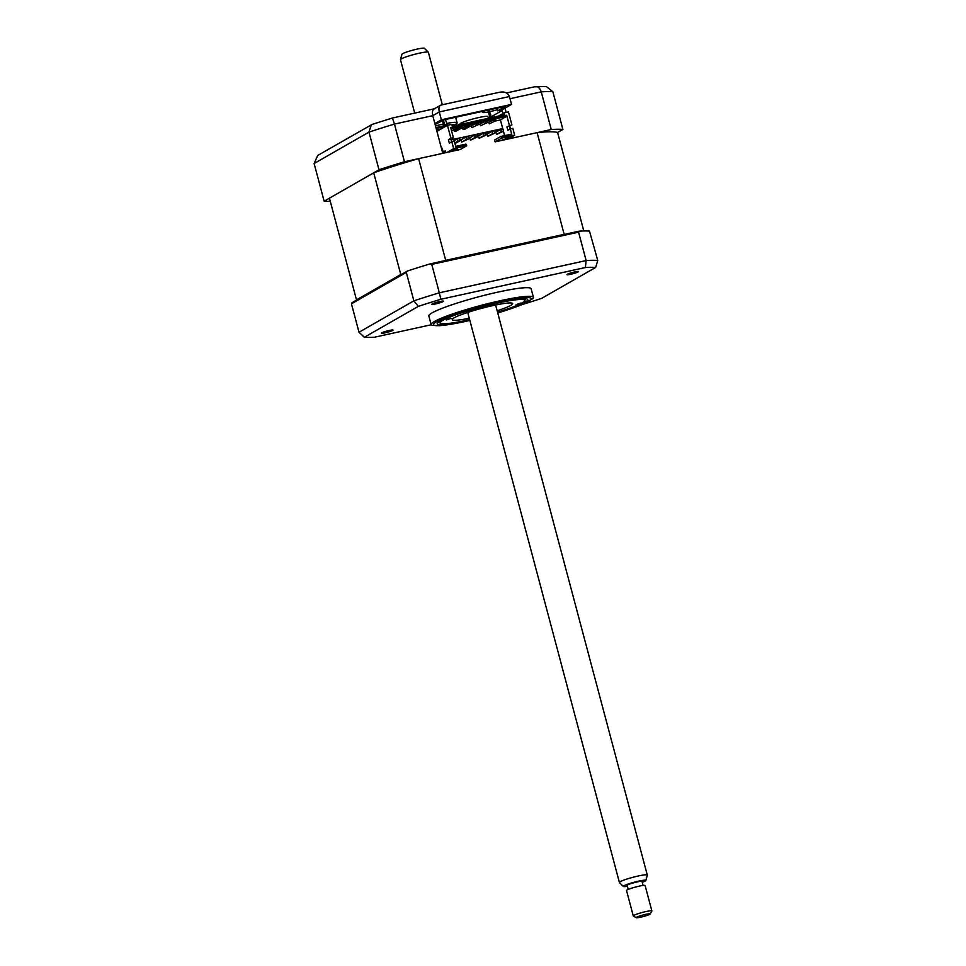 <?xml version="1.0" encoding="UTF-8"?>
<svg xmlns="http://www.w3.org/2000/svg" width="966" height="966" viewBox="0 0 966 966"><rect width="100%" height="100%" fill="white"/><g stroke="black" fill="none" stroke-linecap="round" stroke-linejoin="round"><path stroke-width="1.45" d="M392.655 330.444A6.013 0.652 165.1 0 0 393.017 330.094A6.013 0.652 165.1 0 0 388.151 330.734A6.013 0.652 165.1 0 0 381.763 332.835A6.013 0.652 165.1 0 0 381.389 333.185A6.013 0.652 165.1 0 0 386.255 332.558A6.013 0.652 165.1 0 0 392.655 330.444M443.128 301.549A6.013 0.652 165.1 0 0 443.491 301.199A6.013 0.652 165.1 0 0 438.624 301.827A6.013 0.652 165.1 0 0 432.225 303.94A6.013 0.652 165.1 0 0 431.862 304.29A6.013 0.652 165.1 0 0 436.729 303.662A6.013 0.652 165.1 0 0 443.128 301.549M578.211 271.905A6.013 0.652 165.1 0 0 578.574 271.555A6.013 0.652 165.1 0 0 573.707 272.183A6.013 0.652 165.1 0 0 567.308 274.296A6.013 0.652 165.1 0 0 566.945 274.646A6.013 0.652 165.1 0 0 571.812 274.006A6.013 0.652 165.1 0 0 578.211 271.905M533.425 297.383L531.131 288.762A52.925 5.724 165.1 0 0 488.361 294.328A52.925 5.724 165.1 0 0 432.056 312.887A52.925 5.724 165.1 0 0 428.832 315.979L431.126 324.6A52.925 5.724 165.1 0 0 432.321 325.397L439.675 325.699L449.202 324.54L469.85 320.422A50.522 5.47 165.1 0 1 436.692 321.654A50.522 5.47 165.1 0 1 499.543 301.827A50.522 5.47 165.1 0 1 528.197 301.573A50.522 5.47 165.1 0 1 497.744 312.96L521.519 304.809L532.785 298.675A52.925 5.724 165.1 0 0 533.425 297.383A52.925 5.724 165.1 0 0 490.656 302.95A52.925 5.724 165.1 0 0 434.35 321.521A52.925 5.724 165.1 0 0 431.126 324.6M497.635 312.561A46.815 5.059 165.1 0 0 524.84 302.31A46.815 5.059 165.1 0 0 527.69 299.581A46.815 5.059 165.1 0 0 489.847 304.495A46.815 5.059 165.1 0 0 440.049 320.917A46.815 5.059 165.1 0 0 437.2 323.646A46.815 5.059 165.1 0 0 469.73 319.975M578.574 232.154L586.145 260.579A129.915 14.055 -14.9 0 1 597.749 260.47L589.477 231.079A129.915 14.055 -14.9 0 0 579.081 231.176L578.574 232.154L431.766 264.382L439.325 292.807L586.145 260.579L585.36 267.546A126.292 13.657 -14.9 0 1 595.648 267.449L541.648 298.361A126.292 13.657 -14.9 0 1 522.159 304.544M406.3 272.412L351.443 303.819L351.672 302.926L407.338 271.06L406.3 272.412L413.871 300.837A129.915 14.055 -14.9 0 1 439.325 292.807L440.858 299.267L585.36 267.546M351.443 303.819L359.014 332.244L413.871 300.837L418.314 306.379A126.292 13.657 -14.9 0 1 440.858 299.267M407.338 271.06A129.915 14.055 -14.9 0 1 430.111 263.875L431.766 264.382M579.081 231.176L430.111 263.875M597.749 260.47L595.648 267.449M431.198 324.769L374.603 337.194A126.292 13.657 -14.9 0 1 364.315 337.291L359.014 332.244M364.315 337.291L418.314 306.379M445.398 119.518L485.101 110.8A12.027 1.304 165.1 0 0 483.302 111.645A12.027 1.304 165.1 0 0 482.565 112.346A12.027 1.304 165.1 0 0 488.76 111.875M489.605 111.694A12.027 1.304 165.1 0 0 497.345 109.713M460.118 124.493L459.997 124.034A14.43 1.558 -14.9 0 1 460.879 123.201A14.43 1.558 -14.9 0 1 476.238 118.13A14.43 1.558 -14.9 0 1 487.902 116.62L488.349 118.299M446.799 123.382A24.053 2.608 -14.9 0 1 457.111 122.839A24.053 2.608 -14.9 0 1 455.65 124.24A24.053 2.608 -14.9 0 1 454.201 124.988M453.452 125.326A24.053 2.608 -14.9 0 1 452.209 125.858M506.909 126.836L511.895 124.868L506.909 126.836L507.838 130.301L510.314 128.889L511.908 134.89L501.342 137.208L501.595 138.138L495.075 141.869L537.108 132.644A120.774 13.065 -14.9 0 1 557.587 132.463L562.888 129.432A129.915 14.055 165.1 0 0 551.272 129.529L541.25 91.855L510.012 98.713M562.888 129.432L552.866 91.758A129.915 14.055 165.1 0 0 541.25 91.855C539.777 87.689 537.567 86.022 534.633 86.831L546.285 86.505L552.866 91.758M435.485 125.906A24.053 2.608 -14.9 0 1 443.756 123.986M435.123 124.542L444.094 119.772L505.544 106.284L497.635 110.812L501.994 109.858L511.521 104.4L509.432 96.54C507.754 92.543 504.143 91.178 498.613 92.446L441.064 105.028L433.951 108.989M490.776 117.127L492.769 117.321M511.521 104.4L441.365 119.796L434.857 123.527L442.79 153.34L404.464 161.757A129.915 14.055 165.1 0 0 378.998 169.787L324.141 201.194A129.915 14.055 165.1 0 0 330.287 201.351M324.141 201.194L314.119 163.52L317.693 155.466L372.115 124.409L392.498 117.985L434.229 108.82M378.998 169.787L368.976 132.113L371.306 124.783M441.365 119.796L439.276 111.947L432.768 115.666C431.911 111.488 432.659 109.158 435.014 108.699M434.857 123.527L432.768 115.666L394.442 124.083L392.474 118.033M505.013 108.132L506.16 112.43M509.782 126.075L510.519 128.84M512.56 136.472L512.946 137.945L551.272 129.529M501.994 109.858L502.972 113.529M497.635 110.812L496.935 108.18M404.464 161.757L394.442 124.083A129.915 14.055 165.1 0 0 368.976 132.113L314.119 163.52M509.432 96.54L439.276 111.947C438.431 107.757 439.18 105.439 441.522 104.968L441.064 105.028M436.584 130.024A28.871 3.127 -14.9 0 1 441.208 128.889M454.225 129.963A21.65 2.343 -14.9 0 1 456.073 130.048M437.803 130.833A40.898 4.419 165.1 0 0 436.861 131.074M516.086 304.664L520.783 303.034L516.086 304.664M497.538 312.223A43.784 4.733 165.1 0 0 524.635 300.921A43.784 4.733 165.1 0 0 497.261 303.131A43.784 4.733 165.1 0 0 440.508 323.308A43.784 4.733 165.1 0 0 467.629 320.096A43.784 4.733 165.1 0 0 469.645 319.649M446.364 319.963L451.074 318.333L446.364 319.963M469.259 318.225A31.274 3.381 -14.9 0 1 452.221 319.661A31.274 3.381 -14.9 0 1 493.022 305.558A31.274 3.381 -14.9 0 1 512.668 303.578A31.274 3.381 -14.9 0 1 497.164 310.798M435.956 127.657A20.684 2.234 -14.9 0 1 443.998 125.822M445 125.628A20.684 2.234 -14.9 0 1 449.057 124.964M451.895 124.686A20.684 2.234 -14.9 0 1 454.044 124.892L455.203 125.556A21.65 2.343 165.1 0 0 455.203 125.556A21.65 2.343 165.1 0 0 452.088 125.399M454.177 125.338A20.684 2.234 -14.9 0 1 453.549 125.93M445.628 126.353A21.65 2.343 165.1 0 0 445.012 126.474M444.01 126.679A21.65 2.343 165.1 0 0 436.173 128.478M461.229 128.249L456.338 131.05L454.382 131.473L461.229 128.249L460.854 126.86L451.52 130.639M459.261 128.683L458.898 127.295M459.055 127.886L455.976 129.661L456.181 130.446M469.947 126.341L465.057 129.13L463.1 129.565L467.979 126.763L469.947 126.341L469.573 124.952L460.504 128.659M467.979 126.763L467.616 125.375M471.444 126.256L471.806 127.645L478.653 124.421L478.291 123.032L476.323 123.467L469.21 126.751M476.697 124.856L476.323 123.467M471.806 127.645L478.653 124.421M480.162 124.348L480.525 125.737L487.371 122.513L486.997 121.124L485.041 121.547L477.929 124.843M485.415 122.936L485.041 121.547M480.525 125.737L487.371 122.513M488.868 122.441L489.243 123.817L496.089 120.593L495.715 119.204L486.647 122.924M494.121 121.028L493.759 119.639M489.243 123.817L496.089 120.593M451.086 139.78L502.465 129.009M502.368 128.635L451.122 139.889M502.694 128.454L500.424 119.905L495.365 121.016M463.1 129.565L462.726 128.176M454.382 131.473L454.008 130.084M500.424 119.905L506.607 116.355L506.691 115.244L509.396 125.423M450.965 128.575L506.607 116.355M509.42 126.292L510.133 128.985M510.314 128.889L512.825 128.333L514.661 135.264L501.595 138.138M487.854 136.363L494.834 133.127L494.218 130.821L492.032 131.304L492.648 133.61L487.854 136.363L487.238 134.045L492.032 131.304M494.834 133.127L492.648 133.61M479.136 138.271L486.115 135.047L485.5 132.728L483.326 133.211L483.942 135.518L479.136 138.271L478.52 135.964L483.326 133.211M486.115 135.047L483.942 135.518M470.418 140.191L477.397 136.955L476.781 134.648L474.608 135.119L475.224 137.438L470.418 140.191L469.802 137.872L474.608 135.119M477.397 136.955L475.224 137.438M461.7 142.099L468.691 138.875L468.075 136.556L465.89 137.039L466.506 139.346L461.7 142.099L461.084 139.792L465.89 137.039M468.691 138.875L466.506 139.346M495.944 132.137L500.75 129.384L501.366 131.702L496.56 134.443L495.944 132.137M496.56 134.443L503.552 131.219L502.936 128.913L500.75 129.384M503.552 131.219L501.366 131.702M454.962 143.584L459.973 140.782L459.357 138.476L457.184 138.947L457.787 141.265L454.805 142.98M452.656 141.543L457.184 138.947M459.973 140.782L457.787 141.265M498.553 116.053L504.095 112.877L504.59 114.725L452.293 126.208L451.81 124.36L447.451 125.314L450.893 138.259L448.417 139.684L449.335 143.149L451.81 141.724L453.658 148.655L447.149 152.387L460.214 149.513L466.735 145.794L466.481 144.864L465.914 144.127L455.698 146.373M436.934 131.34L447.451 125.314M445.724 152.7L445.229 150.817L444.42 151.288L445.302 151.094M444.42 151.288L444.843 152.894M441.257 147.581L442.211 148.293L443.515 153.183M454.491 150.648L450.132 151.602L453.054 149.923L457.413 148.969L454.491 150.648L454.225 149.67M466.735 145.794L453.658 148.655M537.108 132.644L564.168 234.34A120.774 13.065 -14.9 0 1 565.17 234.231M557.587 132.463L583.802 230.971M356.877 299.955A120.774 13.065 -14.9 0 1 356.502 299.858L400.769 274.513A120.774 13.065 -14.9 0 1 402.134 274.042M400.769 274.513L373.709 172.817L329.442 198.163L356.502 299.858M444.034 260.82A120.774 13.065 -14.9 0 1 445.688 260.337L564.168 234.34M373.709 172.817A120.774 13.065 -14.9 0 1 418.628 158.641L445.688 260.337M495.075 141.869L494.592 140.022L500.774 136.472L501.342 137.208M504.602 135.638L503.443 131.279M496.645 131.738L494.58 132.197M487.927 133.646L485.862 134.105M479.208 135.566L477.156 136.013M470.502 137.474L468.438 137.933M461.784 139.394L459.719 139.841M453.066 141.302L451.581 141.628M418.628 158.641L447.149 152.387M506.546 137.691L509.058 136.786L506.462 137.353M505.906 139.358L501.547 140.324L508.84 137.679L505.906 139.358L505.641 138.38M514.661 135.264L508.152 138.995M511.908 134.89L511.34 134.153L500.774 136.472M451.641 141.833L450.917 139.128L453.404 137.703L450.687 127.536L506.691 115.244M466.481 144.864L455.916 147.182L454.322 141.181L451.81 141.724M448.417 139.684L450.917 139.128M453.404 137.703L450.893 138.259M511.895 124.868L508.454 111.923L504.095 112.877M457.027 128.357L458.174 128.393M445.386 119.494L447.161 124.36L444.976 124.843L445.012 126.715M443.297 120.231L444.976 124.843M444.022 127.283L442.549 120.665M489.883 117.961L488.12 110.112M488.965 109.931L490.74 114.797L490.788 117.755M400.479 59.602L401.928 54.277A11.652 1.256 -14.9 0 1 412.035 50.377A11.652 1.256 -14.9 0 1 424.412 48.3L428.324 52.188A14.43 1.558 165.1 0 0 412.989 54.76A14.43 1.558 165.1 0 0 400.479 59.602A14.43 1.558 165.1 0 0 400.479 59.699L414.692 113.107M623.36 886.486L619.46 882.598A14.43 1.558 -14.9 0 1 619.411 882.501A14.43 1.558 -14.9 0 1 631.921 877.563A14.43 1.558 -14.9 0 1 647.305 875.087A14.43 1.558 -14.9 0 1 647.305 875.184L645.843 880.497A11.652 1.256 165.1 0 0 633.418 882.429A11.652 1.256 165.1 0 0 623.36 886.486A11.652 1.256 165.1 0 0 627.393 886.305M643.09 885.46L642.028 881.439A7.704 0.833 165.1 0 0 633.817 882.755A7.704 0.833 165.1 0 0 627.151 885.399L628.214 889.408M636.28 917.7L633.37 916.034A9.624 1.038 -14.9 0 1 633.285 915.937A9.624 1.038 -14.9 0 1 641.617 912.641A9.624 1.038 -14.9 0 1 651.881 910.986A9.624 1.038 -14.9 0 1 651.857 911.107L650.154 914.005A7.221 0.785 165.1 0 0 642.475 915.164A7.221 0.785 165.1 0 0 636.28 917.7A7.221 0.785 165.1 0 0 643.911 916.384A7.221 0.785 165.1 0 0 650.154 914.005M651.881 910.986L645.119 885.568A9.624 1.038 165.1 0 0 634.855 887.223A9.624 1.038 165.1 0 0 626.511 890.507L633.285 915.937M642.269 882.356A11.652 1.256 165.1 0 0 645.843 880.497M442.331 104.751L428.373 52.285A14.43 1.558 165.1 0 0 428.324 52.188M502.163 110.486L490.776 117.007M489.774 117.393A122.694 13.27 -14.9 0 1 488.241 117.9M454.044 130.229A24.053 2.608 165.1 0 0 454.684 129.951M456.785 128.913A24.053 2.608 165.1 0 0 456.882 128.864A24.053 2.608 165.1 0 0 457.92 128.164M439.566 129.83A24.053 2.608 165.1 0 0 436.717 130.531M482.312 111.416L482.565 112.346M457.111 122.839L455.626 117.272M535.212 86.662L506.534 92.953M456.29 129.094L456.978 128.635L456.628 130.398M440.508 323.308L438.31 322.04M524.635 300.921L525.915 298.736M619.411 882.501L467.725 312.429M647.305 875.087L495.618 305.002M447.765 125.157L447.27 123.298"/></g></svg>
